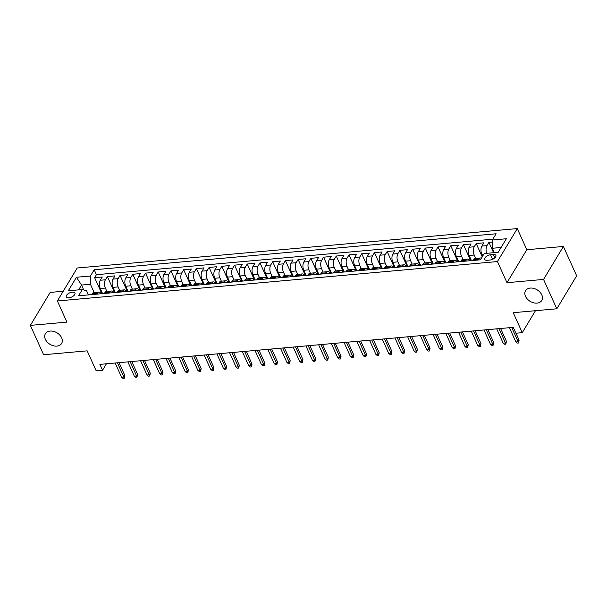 <?xml version="1.0" encoding="UTF-8"?>
<svg xmlns="http://www.w3.org/2000/svg" width="607" height="607" viewBox="0 0 607 607"><rect width="100%" height="100%" fill="white"/><g stroke="black" fill="none" stroke-linecap="round" stroke-linejoin="round"><path stroke-width="0.91" d="M61.656 337.856A9.462 6.73 31 0 1 61.618 343.471A9.462 6.73 31 0 1 53.469 345.793A9.462 6.73 31 0 1 45.373 339.313A9.462 6.73 31 0 1 45.404 333.706A9.462 6.73 31 0 1 53.553 331.376A9.462 6.73 31 0 1 61.656 337.856M541.778 294.858A9.462 6.73 31 0 1 541.748 300.473A9.462 6.73 31 0 1 533.599 302.802A9.462 6.73 31 0 1 525.495 296.322A9.462 6.73 31 0 1 525.533 290.707A9.462 6.73 31 0 1 533.682 288.386A9.462 6.73 31 0 1 541.778 294.858M68.887 297.832A4.735 2.322 -24.3 0 0 73.432 295.966A4.735 2.322 -24.3 0 0 74.919 293.029A4.735 2.322 -24.3 0 0 72.316 292.126A4.735 2.322 -24.3 0 0 67.772 293.993A4.735 2.322 -24.3 0 0 66.292 296.929A4.735 2.322 -24.3 0 0 68.887 297.832M63.219 291.246L50.199 292.415L30.35 325.382L43.605 354.746L87.173 350.846L96.187 370.816L102.545 370.247L106.43 363.79M517.278 228.589L77.218 267.998L57.369 300.966L497.429 261.564L517.278 228.589L526.823 249.727L506.982 282.703L543.546 279.425L563.395 246.457L526.823 249.727M563.395 246.457L576.65 275.821L556.801 308.788L513.241 312.696L522.255 332.659L535.473 310.701M543.546 279.425L556.801 308.788M492.345 242.064L488.908 242.375L493.582 252.717M482.648 256.139L481.837 254.348A5.918 2.982 -95.1 0 1 481.867 246.085L483.825 242.83L476.192 243.513L482.216 256.852M471.434 260.6L469.12 255.486A5.918 2.982 84.9 0 1 469.143 247.224L471.1 243.968L463.475 244.651L470.706 260.669M458.71 261.738L456.403 256.624A5.918 2.982 84.9 0 1 456.426 248.362L458.384 245.107L450.751 245.789L457.982 261.807M445.993 262.877L443.687 257.763A5.918 2.982 84.9 0 1 443.709 249.5L445.667 246.245L438.034 246.928L445.265 262.945M433.277 264.015L430.962 258.901A5.918 2.982 84.9 0 1 430.993 250.638L432.95 247.383L425.317 248.073L432.548 264.083M420.56 265.16L418.246 260.039A5.918 2.982 84.9 0 1 418.269 251.776L420.226 248.529L412.601 249.211L419.832 265.221M407.836 266.298L405.529 261.177A5.918 2.982 84.9 0 1 405.552 252.914L407.509 249.667L399.876 250.35L407.107 266.359M395.119 267.437L392.812 262.315A5.918 2.982 84.9 0 1 392.835 254.052L394.793 250.805L387.16 251.488L394.391 267.497M382.402 268.575L380.088 263.461A5.918 2.982 84.9 0 1 380.119 255.198L382.076 251.943L374.443 252.626L381.674 268.635M369.686 269.713L367.372 264.599A5.918 2.982 84.9 0 1 367.394 256.336L369.352 253.081L361.726 253.764L368.957 269.781M356.962 270.851L354.655 265.737A5.918 2.982 84.9 0 1 354.678 257.474L356.635 254.219L349.002 254.902L356.233 270.919M344.245 271.989L341.938 266.875A5.918 2.982 84.9 0 1 341.961 258.612L343.919 255.357L336.286 256.04L343.516 272.057M331.528 273.127L329.214 268.013A5.918 2.982 84.9 0 1 329.244 259.75L331.202 256.495L323.569 257.178L330.8 273.196M318.812 274.265L316.497 269.151A5.918 2.982 84.9 0 1 316.52 260.889L318.478 257.634L310.852 258.324L318.083 274.334M306.087 275.411L303.781 270.29A5.918 2.982 84.9 0 1 303.803 262.027L305.761 258.779L298.128 259.462L305.359 275.472M293.371 276.549L291.064 271.428A5.918 2.982 84.9 0 1 291.087 263.165L293.044 259.917L285.411 260.6L292.642 276.61M280.654 277.687L278.34 272.566A5.918 2.982 84.9 0 1 278.37 264.303L280.328 261.056L272.695 261.738L279.926 277.748M267.937 278.825L265.623 273.711A5.918 2.982 84.9 0 1 265.646 265.449L267.604 262.194L259.978 262.877L267.209 278.894M255.213 279.964L252.907 274.85A5.918 2.982 84.9 0 1 252.929 266.587L254.887 263.332L247.254 264.015L254.485 280.032M242.497 281.102L240.19 275.988A5.918 2.982 84.9 0 1 240.213 267.725L242.17 264.47L234.537 265.153L241.768 281.17M229.78 282.24L227.466 277.126A5.918 2.982 84.9 0 1 227.496 268.863L229.454 265.608L221.821 266.291L229.051 282.308M217.063 283.378L214.749 278.264A5.918 2.982 84.9 0 1 214.772 270.001L216.729 266.746L209.104 267.429L216.335 283.446M204.339 284.516L202.032 279.402A5.918 2.982 84.9 0 1 202.055 271.139L204.013 267.884L196.38 268.575L203.611 284.584M191.622 285.662L189.316 280.54A5.918 2.982 84.9 0 1 189.338 272.277L191.296 269.03L183.663 269.713L190.894 285.722M178.906 286.8L176.591 281.678A5.918 2.982 84.9 0 1 176.622 273.416L178.579 270.168L170.946 270.851L178.177 286.861M166.189 287.938L163.875 282.816A5.918 2.982 84.9 0 1 163.898 274.554L165.855 271.306L158.23 271.989L165.461 287.999M153.465 289.076L151.158 283.962A5.918 2.982 84.9 0 1 151.181 275.699L153.139 272.444L145.505 273.127L152.736 289.144M140.748 290.214L138.442 285.1A5.918 2.982 84.9 0 1 138.464 276.838L140.422 273.582L132.789 274.265L140.02 290.283M128.031 291.352L125.717 286.238A5.918 2.982 84.9 0 1 125.748 277.976L127.705 274.721L120.072 275.403L127.303 291.421M115.315 292.491L113.001 287.377A5.918 2.982 84.9 0 1 113.023 279.114L114.981 275.859L107.356 276.542L114.586 292.559M522.255 332.659L515.897 333.228L513.249 327.355L99.889 364.375L102.545 370.247M493.377 254.508L490.577 254.758A4.583 2.246 -24.3 0 0 486.177 256.564A4.583 2.246 -24.3 0 0 484.735 259.401A4.583 2.246 -24.3 0 0 487.254 260.282L490.054 260.031A4.583 2.246 -24.3 0 0 494.455 258.218A4.583 2.246 -24.3 0 0 495.889 255.38A4.583 2.246 -24.3 0 0 493.377 254.508L494.887 257.846M88.463 294.896L86.558 290.685L82.294 289.547L78.538 295.784L480.448 259.796L484.204 253.559L498.195 252.3L506.344 238.756L492.353 240.008L496.109 233.771L94.206 269.766L90.451 276.003L90.428 284.266L81.52 285.062L78.622 289.873M82.294 289.547L68.303 290.799L76.459 277.255L90.451 276.003M106.893 291.428L105.368 288.059A5.918 2.982 -95.1 0 1 105.398 279.797L107.356 276.542M102.591 293.629L100.284 288.515L105.368 288.059M119.609 290.29L118.092 286.921A5.918 2.982 -95.1 0 1 118.115 278.659L120.072 275.403M132.326 289.152L130.809 285.783A5.918 2.982 -95.1 0 1 130.831 277.52L132.789 274.265M145.05 288.014L143.525 284.645A5.918 2.982 -95.1 0 1 143.548 276.382L145.505 273.127M157.767 286.868L156.242 283.507A5.918 2.982 -95.1 0 1 156.272 275.244L158.23 271.989M170.484 285.73L168.966 282.361A5.918 2.982 -95.1 0 1 168.989 274.098L170.946 270.851M183.2 284.592L181.683 281.223A5.918 2.982 -95.1 0 1 181.705 272.96L183.663 269.713M195.924 283.454L194.399 280.085A5.918 2.982 -95.1 0 1 194.422 271.822L196.38 268.575M208.641 282.316L207.116 278.947A5.918 2.982 -95.1 0 1 207.146 270.684L209.104 267.429M221.358 281.178L219.84 277.809A5.918 2.982 -95.1 0 1 219.863 269.546L221.821 266.291M234.074 280.039L232.557 276.671A5.918 2.982 -95.1 0 1 232.58 268.408L234.537 265.153M246.799 278.901L245.274 275.532A5.918 2.982 -95.1 0 1 245.296 267.27L247.254 264.015M259.515 277.756L257.99 274.394A5.918 2.982 -95.1 0 1 258.021 266.132L259.978 262.877M272.232 276.617L270.714 273.256A5.918 2.982 -95.1 0 1 270.737 264.993L272.695 261.738M284.949 275.479L283.431 272.111A5.918 2.982 -95.1 0 1 283.454 263.848L285.411 260.6M297.673 274.341L296.148 270.972A5.918 2.982 -95.1 0 1 296.17 262.71L298.128 259.462M310.389 273.203L308.864 269.834A5.918 2.982 -95.1 0 1 308.895 261.571L310.852 258.324M323.106 272.065L321.589 268.696A5.918 2.982 -95.1 0 1 321.611 260.433L323.569 257.178M335.823 270.927L334.305 267.558A5.918 2.982 -95.1 0 1 334.328 259.295L336.286 256.04M348.547 269.789L347.022 266.42A5.918 2.982 -95.1 0 1 347.045 258.157L349.002 254.902M361.264 268.651L359.739 265.282A5.918 2.982 -95.1 0 1 359.769 257.019L361.726 253.764M373.98 267.505L372.463 264.144A5.918 2.982 -95.1 0 1 372.486 255.881L374.443 252.626M386.697 266.367L385.179 263.006A5.918 2.982 -95.1 0 1 385.202 254.743L387.16 251.488M399.421 265.229L397.896 261.86A5.918 2.982 -95.1 0 1 397.919 253.597L399.876 250.35M412.138 264.091L410.613 260.722A5.918 2.982 -95.1 0 1 410.643 252.459L412.601 249.211M424.854 262.952L423.337 259.584A5.918 2.982 -95.1 0 1 423.36 251.321L425.317 248.073M437.571 261.814L436.054 258.445A5.918 2.982 -95.1 0 1 436.076 250.183L438.034 246.928M450.295 260.676L448.77 257.307A5.918 2.982 -95.1 0 1 448.793 249.045L450.751 245.789M463.012 259.538L461.487 256.169A5.918 2.982 -95.1 0 1 461.517 247.906L463.475 244.651M475.729 258.4L474.211 255.031A5.918 2.982 -95.1 0 1 474.234 246.768L476.192 243.513M486.7 253.331A5.918 2.982 -95.1 0 1 486.951 245.63L488.908 242.375M492.846 239.196L96.43 274.698L94.631 277.68L101.862 293.697M100.284 288.515A5.918 2.982 84.9 0 1 100.307 280.252L102.264 276.997L94.631 277.68M473.217 260.441L473.71 259.629A5.918 2.982 -95.1 0 1 475.304 258.438L480.395 257.983A5.918 2.982 -95.1 0 1 481.397 258.218M478.308 259.986L478.794 259.174A5.918 2.982 -95.1 0 1 480.395 257.983M465.592 261.124L466.077 260.312A5.918 2.982 -95.1 0 1 467.671 259.121A5.918 2.982 -95.1 0 1 469.977 260.729M467.671 259.121L462.587 259.576A5.918 2.982 84.9 0 0 460.994 260.767L460.501 261.579M452.868 262.262L453.361 261.45A5.918 2.982 -95.1 0 1 454.954 260.259A5.918 2.982 -95.1 0 1 457.253 261.867M454.954 260.259L449.87 260.714A5.918 2.982 84.9 0 0 448.269 261.905L447.784 262.717M440.151 263.4L440.644 262.588A5.918 2.982 -95.1 0 1 442.237 261.397A5.918 2.982 -95.1 0 1 444.536 263.013M442.237 261.397L437.146 261.852A5.918 2.982 84.9 0 0 435.553 263.043L435.067 263.855M427.434 264.538L427.92 263.726A5.918 2.982 -95.1 0 1 429.521 262.535A5.918 2.982 -95.1 0 1 431.82 264.151M429.521 262.535L424.43 262.99A5.918 2.982 84.9 0 0 422.836 264.182L422.343 264.993M414.718 265.684L415.203 264.864A5.918 2.982 -95.1 0 1 416.797 263.673A5.918 2.982 -95.1 0 1 419.103 265.289M416.797 263.673L411.713 264.128A5.918 2.982 84.9 0 0 410.12 265.32L409.626 266.139M401.993 266.822L402.487 266.003A5.918 2.982 -95.1 0 1 404.08 264.811A5.918 2.982 -95.1 0 1 406.379 266.427M404.08 264.811L398.996 265.267A5.918 2.982 84.9 0 0 397.395 266.465L396.91 267.277M389.277 267.96L389.77 267.148A5.918 2.982 -95.1 0 1 391.363 265.949A5.918 2.982 -95.1 0 1 393.662 267.566M391.363 265.949L386.272 266.405A5.918 2.982 84.9 0 0 384.679 267.604L384.193 268.415M376.56 269.098L377.046 268.286A5.918 2.982 -95.1 0 1 378.647 267.088A5.918 2.982 -95.1 0 1 380.946 268.704M378.647 267.088L373.555 267.543A5.918 2.982 84.9 0 0 371.962 268.742L371.469 269.554M363.843 270.236L364.329 269.425A5.918 2.982 -95.1 0 1 365.922 268.233A5.918 2.982 -95.1 0 1 368.229 269.842M365.922 268.233L360.839 268.689A5.918 2.982 84.9 0 0 359.245 269.88L358.752 270.692M351.119 271.375L351.612 270.563A5.918 2.982 -95.1 0 1 353.206 269.371A5.918 2.982 -95.1 0 1 355.505 270.98M353.206 269.371L348.122 269.827A5.918 2.982 84.9 0 0 346.521 271.018L346.036 271.83M338.403 272.513L338.896 271.701A5.918 2.982 -95.1 0 1 340.489 270.51A5.918 2.982 -95.1 0 1 342.788 272.118M340.489 270.51L335.398 270.965A5.918 2.982 84.9 0 0 333.804 272.156L333.319 272.968M325.686 273.651L326.171 272.839A5.918 2.982 -95.1 0 1 327.765 271.648A5.918 2.982 -95.1 0 1 330.071 273.264M327.765 271.648L322.681 272.103A5.918 2.982 84.9 0 0 321.088 273.294L320.595 274.106M312.969 274.789L313.455 273.977A5.918 2.982 -95.1 0 1 315.048 272.786A5.918 2.982 -95.1 0 1 317.355 274.402M315.048 272.786L309.965 273.241A5.918 2.982 84.9 0 0 308.371 274.432L307.878 275.244M300.245 275.935L300.738 275.115A5.918 2.982 -95.1 0 1 302.332 273.924A5.918 2.982 -95.1 0 1 304.631 275.54M302.332 273.924L297.24 274.379A5.918 2.982 84.9 0 0 295.647 275.57L295.161 276.39M287.528 277.073L288.022 276.253A5.918 2.982 -95.1 0 1 289.615 275.062A5.918 2.982 -95.1 0 1 291.914 276.678M289.615 275.062L284.524 275.517A5.918 2.982 84.9 0 0 282.93 276.716L282.445 277.528M274.812 278.211L275.297 277.399A5.918 2.982 -95.1 0 1 276.891 276.2A5.918 2.982 -95.1 0 1 279.197 277.816M276.891 276.2L271.807 276.655A5.918 2.982 84.9 0 0 270.214 277.854L269.72 278.666M262.095 279.349L262.581 278.537A5.918 2.982 -95.1 0 1 264.174 277.338A5.918 2.982 -95.1 0 1 266.481 278.954M264.174 277.338L259.09 277.801A5.918 2.982 84.9 0 0 257.497 278.992L257.004 279.804M249.371 280.487L249.864 279.675A5.918 2.982 -95.1 0 1 251.457 278.484A5.918 2.982 -95.1 0 1 253.756 280.093M251.457 278.484L246.366 278.939A5.918 2.982 84.9 0 0 244.773 280.13L244.287 280.942M236.654 281.625L237.147 280.813A5.918 2.982 -95.1 0 1 238.741 279.622A5.918 2.982 -95.1 0 1 241.04 281.231M238.741 279.622L233.649 280.077A5.918 2.982 84.9 0 0 232.056 281.269L231.571 282.08M223.937 282.763L224.423 281.952A5.918 2.982 -95.1 0 1 226.016 280.76A5.918 2.982 -95.1 0 1 228.323 282.369M226.016 280.76L220.933 281.216A5.918 2.982 84.9 0 0 219.339 282.407L218.846 283.219M211.221 283.901L211.706 283.09A5.918 2.982 -95.1 0 1 213.3 281.898A5.918 2.982 -95.1 0 1 215.606 283.515M213.3 281.898L208.216 282.354A5.918 2.982 84.9 0 0 206.623 283.545L206.13 284.357M198.497 285.04L198.99 284.228A5.918 2.982 -95.1 0 1 200.583 283.037A5.918 2.982 -95.1 0 1 202.882 284.653M200.583 283.037L195.492 283.492A5.918 2.982 84.9 0 0 193.899 284.683L193.413 285.495M185.78 286.185L186.273 285.366A5.918 2.982 -95.1 0 1 187.867 284.175A5.918 2.982 -95.1 0 1 190.166 285.791M187.867 284.175L182.775 284.63A5.918 2.982 84.9 0 0 181.182 285.821L180.696 286.641M173.063 287.323L173.549 286.512A5.918 2.982 -95.1 0 1 175.142 285.313A5.918 2.982 -95.1 0 1 177.449 286.929M175.142 285.313L170.059 285.768A5.918 2.982 84.9 0 0 168.465 286.967L167.972 287.779M160.347 288.462L160.832 287.65A5.918 2.982 -95.1 0 1 162.426 286.451A5.918 2.982 -95.1 0 1 164.732 288.067M162.426 286.451L157.342 286.906A5.918 2.982 84.9 0 0 155.749 288.105L155.255 288.917M147.622 289.6L148.116 288.788A5.918 2.982 -95.1 0 1 149.709 287.589A5.918 2.982 -95.1 0 1 152.008 289.205M149.709 287.589L144.618 288.052A5.918 2.982 84.9 0 0 143.024 289.243L142.539 290.055M134.906 290.738L135.399 289.926A5.918 2.982 -95.1 0 1 136.992 288.735A5.918 2.982 -95.1 0 1 139.291 290.343M136.992 288.735L131.901 289.19A5.918 2.982 84.9 0 0 130.308 290.381L129.822 291.193M122.189 291.876L122.675 291.064A5.918 2.982 -95.1 0 1 124.268 289.873A5.918 2.982 -95.1 0 1 126.575 291.481M124.268 289.873L119.184 290.328A5.918 2.982 84.9 0 0 117.591 291.519L117.098 292.331M109.472 293.014L109.958 292.202A5.918 2.982 -95.1 0 1 111.551 291.011A5.918 2.982 -95.1 0 1 113.858 292.62M111.551 291.011L106.468 291.466A5.918 2.982 84.9 0 0 104.874 292.657L104.381 293.469M96.748 294.152L97.241 293.34A5.918 2.982 -95.1 0 1 98.835 292.149A5.918 2.982 -95.1 0 1 101.134 293.765M98.835 292.149L93.744 292.604A5.918 2.982 84.9 0 0 92.15 293.796L91.665 294.607M501.086 247.489L492.33 248.271L492.353 240.008M494.31 252.649L492.33 248.271M506.982 282.703L497.429 261.564M30.35 325.382L66.914 322.112L57.369 300.966M83.72 289.926L81.52 285.062L76.459 277.255M94.176 292.566L90.428 284.266M96.43 274.698L94.206 269.766M511.709 327.492L518.158 341.771L519.122 340.17L518.553 342.985L518.158 341.771L515.867 341.976L509.417 327.697M519.122 340.17L515.988 333.22M518.553 342.985L517.278 343.099L515.867 341.976M498.992 328.63L505.434 342.909L506.405 341.309L505.836 344.131L505.434 342.909L503.15 343.114L496.701 328.835M506.405 341.309L500.616 328.486M505.836 344.131L504.561 344.245L503.15 343.114M486.275 329.776L492.717 344.048L493.681 342.447L493.112 345.269L492.717 344.048L490.426 344.252L483.984 329.98M493.681 342.447L487.899 329.624M493.112 345.269L491.845 345.383L490.426 344.252M473.551 330.914L480 345.193L480.964 343.585L480.395 346.407L480 345.193L477.709 345.398L471.267 331.118M480.964 343.585L475.175 330.762M480.395 346.407L479.12 346.521L477.709 345.398M460.834 332.052L467.284 346.331L468.247 344.723L467.678 347.545L467.284 346.331L464.992 346.536L458.543 332.257M468.247 344.723L462.458 331.908M467.678 347.545L466.404 347.659L464.992 346.536M448.118 333.19L454.56 347.47L455.531 345.861L454.962 348.684L454.56 347.47L452.276 347.674L445.826 333.395M455.531 345.861L449.741 333.046M454.962 348.684L453.687 348.797L452.276 347.674M435.401 334.328L441.843 348.608L442.807 346.999L442.237 349.822L441.843 348.608L439.551 348.813L433.11 334.533M442.807 346.999L437.025 334.184M442.237 349.822L440.97 349.935L439.551 348.813M422.677 335.466L429.126 349.746L430.09 348.145L429.521 350.96L429.126 349.746L426.835 349.951L420.393 335.671M430.09 348.145L424.301 335.322M429.521 350.96L428.246 351.074L426.835 349.951M409.96 336.604L416.41 350.884L417.373 349.283L416.804 352.098L416.41 350.884L414.118 351.089L407.669 336.809M417.373 349.283L411.584 336.46M416.804 352.098L415.529 352.212L414.118 351.089M397.244 337.742L403.685 352.022L404.657 350.421L404.087 353.236L403.685 352.022L401.402 352.227L394.952 337.947M404.657 350.421L398.867 337.598M404.087 353.236L402.813 353.35L401.402 352.227M384.527 338.881L390.969 353.16L391.932 351.559L391.363 354.382L390.969 353.16L388.677 353.365L382.235 339.085M391.932 351.559L386.151 338.736M391.363 354.382L390.096 354.496L388.677 353.365M371.803 340.026L378.252 354.298L379.216 352.697L378.647 355.52L378.252 354.298L375.961 354.503L369.519 340.231M379.216 352.697L373.426 339.874M378.647 355.52L377.372 355.634L375.961 354.503M359.086 341.164L365.535 355.444L366.499 353.835L365.93 356.658L365.535 355.444L363.244 355.649L356.795 341.369M366.499 353.835L360.71 341.013M365.93 356.658L364.655 356.772L363.244 355.649M346.369 342.302L352.811 356.582L353.782 354.974L353.213 357.796L352.811 356.582L350.527 356.787L344.078 342.507M353.782 354.974L347.993 342.158M353.213 357.796L351.939 357.91L350.527 356.787M333.653 343.441L340.095 357.72L341.058 356.112L340.489 358.934L340.095 357.72L337.803 357.925L331.361 343.645M341.058 356.112L335.276 343.296M340.489 358.934L339.222 359.048L337.803 357.925M320.928 344.579L327.378 358.858L328.341 357.25L327.772 360.072L327.378 358.858L325.086 359.063L318.645 344.784M328.341 357.25L322.552 344.435M327.772 360.072L326.498 360.186L325.086 359.063M308.212 345.717L314.661 359.997L315.625 358.396L315.056 361.211L314.661 359.997L312.37 360.201L305.92 345.922M315.625 358.396L309.836 345.573M315.056 361.211L313.781 361.324L312.37 360.201M295.495 346.855L301.937 361.135L302.908 359.534L302.339 362.349L301.937 361.135L299.653 361.34L293.204 347.06M302.908 359.534L297.119 346.711M302.339 362.349L301.064 362.462L299.653 361.34M282.779 347.993L289.22 362.273L290.184 360.672L289.615 363.487L289.22 362.273L286.929 362.478L280.487 348.198M290.184 360.672L284.402 347.849M289.615 363.487L288.348 363.601L286.929 362.478M270.054 349.131L276.504 363.411L277.467 361.81L276.898 364.632L276.504 363.411L274.212 363.616L267.77 349.336M277.467 361.81L271.678 348.987M276.898 364.632L275.624 364.746L274.212 363.616M257.338 350.277L263.787 364.549L264.751 362.948L264.182 365.771L263.787 364.549L261.496 364.754L255.046 350.482M264.751 362.948L258.961 350.125M264.182 365.771L262.907 365.884L261.496 364.754M244.621 351.415L251.063 365.695L252.034 364.086L251.465 366.909L251.063 365.695L248.779 365.9L242.33 351.62M252.034 364.086L246.245 351.271M251.465 366.909L250.19 367.023L248.779 365.9M231.897 352.553L238.346 366.833L239.31 365.224L238.741 368.047L238.346 366.833L236.055 367.038L229.613 352.758M239.31 365.224L233.528 352.409M238.741 368.047L237.474 368.161L236.055 367.038M219.18 353.691L225.629 367.971L226.593 366.362L226.024 369.185L225.629 367.971L223.338 368.176L216.896 353.896M226.593 366.362L220.804 353.547M226.024 369.185L224.749 369.299L223.338 368.176M206.463 354.829L212.913 369.109L213.876 367.501L213.307 370.323L212.913 369.109L210.621 369.314L204.172 355.034M213.876 367.501L208.087 354.685M213.307 370.323L212.033 370.437L210.621 369.314M193.747 355.968L200.189 370.247L201.16 368.646L200.591 371.461L200.189 370.247L197.905 370.452L191.455 356.172M201.16 368.646L195.371 355.823M200.591 371.461L199.316 371.575L197.905 370.452M181.023 357.106L187.472 371.385L188.436 369.784L187.867 372.599L187.472 371.385L185.181 371.59L178.739 357.311M188.436 369.784L182.654 356.962M187.867 372.599L186.599 372.713L185.181 371.59M168.306 358.244L174.755 372.523L175.719 370.923L175.15 373.737L174.755 372.523L172.464 372.728L166.022 358.449M175.719 370.923L169.93 358.1M175.15 373.737L173.875 373.851L172.464 372.728M155.589 359.382L162.039 373.662L163.002 372.061L162.433 374.883L162.039 373.662L159.747 373.866L153.298 359.587M163.002 372.061L157.213 359.238M162.433 374.883L161.159 374.997L159.747 373.866M142.873 360.528L149.314 374.8L150.286 373.199L149.717 376.021L149.314 374.8L147.031 375.005L140.581 360.733M150.286 373.199L144.496 360.376M149.717 376.021L148.442 376.135L147.031 375.005M130.148 361.666L136.598 375.945L137.561 374.337L136.992 377.159L136.598 375.945L134.306 376.15L127.865 361.871M137.561 374.337L131.78 361.522M136.992 377.159L135.725 377.273L134.306 376.15M117.432 362.804L123.881 377.084L124.845 375.475L124.276 378.298L123.881 377.084L121.59 377.288L115.148 363.009M124.845 375.475L119.055 362.66M124.276 378.298L123.001 378.411L121.59 377.288M113.001 287.377L118.092 286.921M125.717 286.238L130.809 285.783M138.442 285.1L143.525 284.645M151.158 283.962L156.242 283.507M163.875 282.816L168.966 282.361M176.591 281.678L181.683 281.223M189.316 280.54L194.399 280.085M202.032 279.402L207.116 278.947M214.749 278.264L219.84 277.809M227.466 277.126L232.557 276.671M240.19 275.988L245.274 275.532M252.907 274.85L257.99 274.394M265.623 273.711L270.714 273.256M278.34 272.566L283.431 272.111M291.064 271.428L296.148 270.972M303.781 270.29L308.864 269.834M316.497 269.151L321.589 268.696M329.214 268.013L334.305 267.558M341.938 266.875L347.022 266.42M354.655 265.737L359.739 265.282M367.372 264.599L372.463 264.144M380.088 263.461L385.179 263.006M392.812 262.315L397.896 261.86M405.529 261.177L410.613 260.722M418.246 260.039L423.337 259.584M430.962 258.901L436.054 258.445M443.687 257.763L448.77 257.307M456.403 256.624L461.487 256.169M469.12 255.486L474.211 255.031M481.837 254.348L483.832 254.166M481.867 246.085L486.951 245.63M100.307 280.252L105.398 279.797M113.023 279.114L118.115 278.659M125.748 277.976L130.831 277.52M138.464 276.838L143.548 276.382M151.181 275.699L156.272 275.244M163.898 274.554L168.989 274.098M176.622 273.416L181.705 272.96M189.338 272.277L194.422 271.822M202.055 271.139L207.146 270.684M214.772 270.001L219.863 269.546M227.496 268.863L232.58 268.408M240.213 267.725L245.296 267.27M252.929 266.587L258.021 266.132M265.646 265.449L270.737 264.993M278.37 264.303L283.454 263.848M291.087 263.165L296.17 262.71M303.803 262.027L308.895 261.571M316.52 260.889L321.611 260.433M329.244 259.75L334.328 259.295M341.961 258.612L347.045 258.157M354.678 257.474L359.769 257.019M367.394 256.336L372.486 255.881M380.119 255.198L385.202 254.743M392.835 254.052L397.919 253.597M405.552 252.914L410.643 252.459M418.269 251.776L423.36 251.321M430.993 250.638L436.076 250.183M443.709 249.5L448.793 249.045M456.426 248.362L461.517 247.906M469.143 247.224L474.234 246.768M473.71 259.629L478.794 259.174M460.994 260.767L466.077 260.312M448.269 261.905L453.361 261.45M435.553 263.043L440.644 262.588M422.836 264.182L427.92 263.726M410.12 265.32L415.203 264.864M397.395 266.465L402.487 266.003M384.679 267.604L389.77 267.148M371.962 268.742L377.046 268.286M359.245 269.88L364.329 269.425M346.521 271.018L351.612 270.563M333.804 272.156L338.896 271.701M321.088 273.294L326.171 272.839M308.371 274.432L313.455 273.977M295.647 275.57L300.738 275.115M282.93 276.716L288.022 276.253M270.214 277.854L275.297 277.399M257.497 278.992L262.581 278.537M244.773 280.13L249.864 279.675M232.056 281.269L237.147 280.813M219.339 282.407L224.423 281.952M206.623 283.545L211.706 283.09M193.899 284.683L198.99 284.228M181.182 285.821L186.273 285.366M168.465 286.967L173.549 286.512M155.749 288.105L160.832 287.65M143.024 289.243L148.116 288.788M130.308 290.381L135.399 289.926M117.591 291.519L122.675 291.064M104.874 292.657L109.958 292.202M92.15 293.796L97.241 293.34M492.641 259.318L490.577 254.758"/></g></svg>
